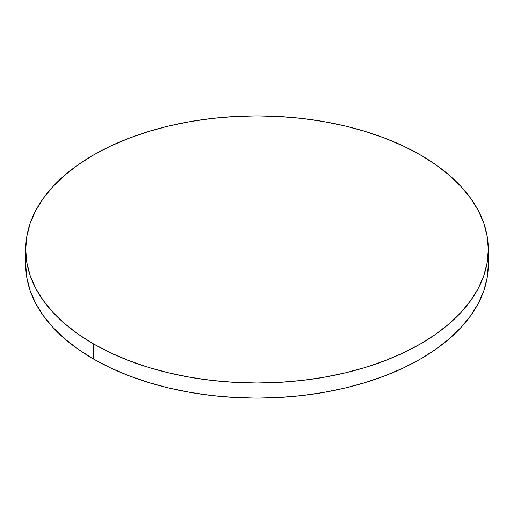 <?xml version="1.0" encoding="UTF-8"?>
<svg xmlns="http://www.w3.org/2000/svg" width="514" height="514" viewBox="0 0 514 514"><rect width="100%" height="100%" fill="white"/><g stroke="black" fill="none" stroke-linecap="round" stroke-linejoin="round"><path stroke-width="0.77" d="M488.3 264.556L487.188 277.644L483.854 290.609L478.341 303.318L470.695 315.66L460.987 327.502L449.32 338.745L435.795 349.269L420.555 358.984L403.734 367.78L385.506 375.586L366.032 382.326L345.517 387.929L324.141 392.343L302.123 395.529L279.674 397.45L257 398.093L234.326 397.45L211.877 395.529L189.859 392.343L168.483 387.929L147.968 382.326L128.494 375.586L110.266 367.78L93.445 358.984L78.205 349.269L64.68 338.745L53.013 327.502L43.305 315.66L35.659 303.318L30.146 290.609L26.812 277.644L25.7 264.556A231.3 133.537 0 0 0 93.445 358.984A231.3 133.537 0 0 0 345.517 387.929A231.3 133.537 0 0 0 488.3 264.556L488.3 249.444A231.3 133.537 180 0 1 345.517 372.823A231.3 133.537 180 0 1 93.445 343.872L93.445 358.984L93.445 343.872A231.3 133.537 180 0 1 25.7 249.444A231.3 133.537 180 0 1 168.483 126.071A231.3 133.537 180 0 1 420.555 155.016A231.3 133.537 180 0 1 488.3 249.444L487.188 236.356L483.854 223.391L478.341 210.682L470.695 198.34L460.987 186.498L449.32 175.255L435.795 164.731L420.555 155.016L403.734 146.22L385.506 138.414L366.032 131.674L345.517 126.071L324.141 121.657L302.123 118.471L279.674 116.549L257 115.907L234.326 116.549L211.877 118.471L189.859 121.657L168.483 126.071L147.968 131.674L128.494 138.414L110.266 146.22L93.445 155.016L78.205 164.731L64.68 175.255L53.013 186.498L43.305 198.34L35.659 210.682L30.146 223.391L26.812 236.356L25.7 249.444L26.812 262.532L30.146 275.498L35.659 288.213L43.305 300.549L53.013 312.396L64.68 323.634L78.205 334.164L93.445 343.872L110.266 352.675L128.494 360.481L147.968 367.214L168.483 372.823L189.859 377.237L211.877 380.418L234.326 382.345L257 382.988L279.674 382.345L302.123 380.418L324.141 377.237L345.517 372.823L366.032 367.214L385.506 360.481L403.734 352.675L420.555 343.872L435.795 334.164L449.32 323.634L460.987 312.396L470.695 300.549L478.341 288.213L483.854 275.498L487.188 262.532L488.3 249.444M25.7 264.556L25.7 249.444"/></g></svg>

